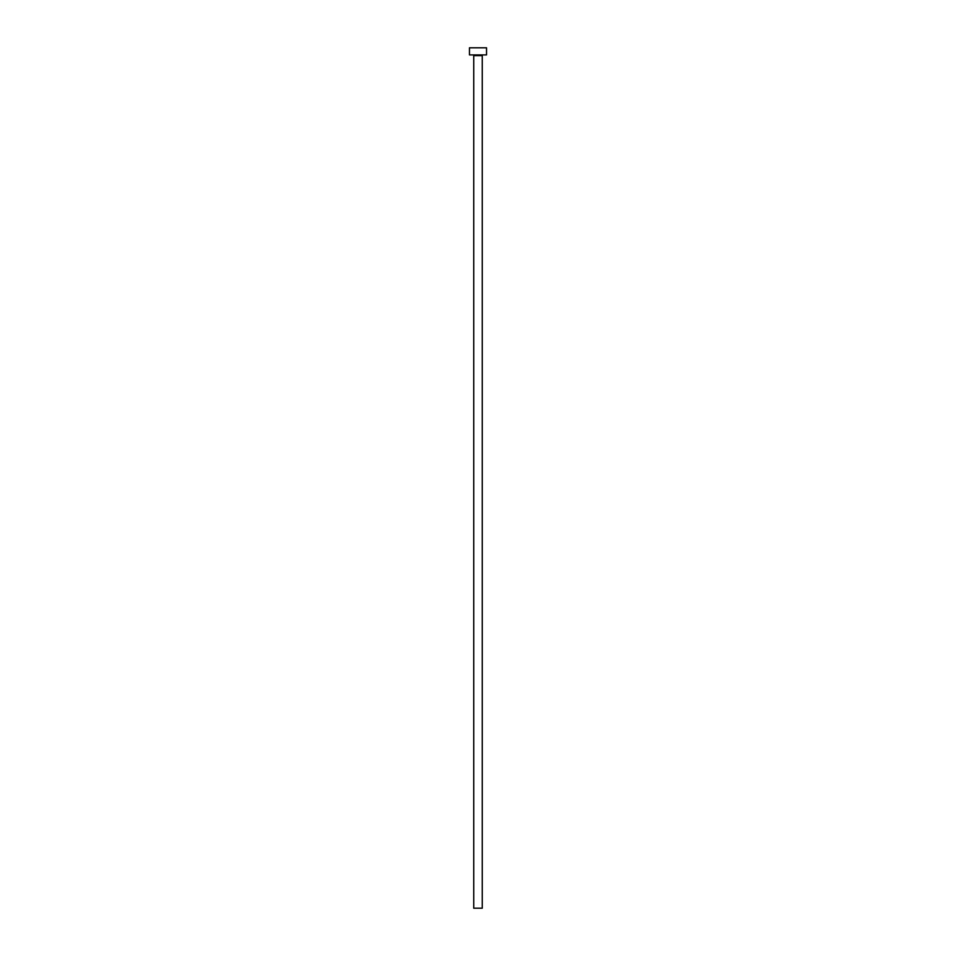 <?xml version="1.0" encoding="UTF-8"?>
<svg xmlns="http://www.w3.org/2000/svg" width="956" height="956" viewBox="0 0 956 956"><rect width="100%" height="100%" fill="white"/><g stroke="black" fill="none" stroke-linecap="round" stroke-linejoin="round"><path stroke-width="1.43" d="M482.266 55.627L473.734 55.627L473.734 908.2L482.266 908.2L482.266 55.627A0.717 0.717 0 0 1 482.983 54.91M473.734 55.627A0.717 0.717 0 0 0 473.017 54.91M486.532 54.91L469.468 54.91L469.468 47.8L486.532 47.8L486.532 54.91"/></g></svg>
